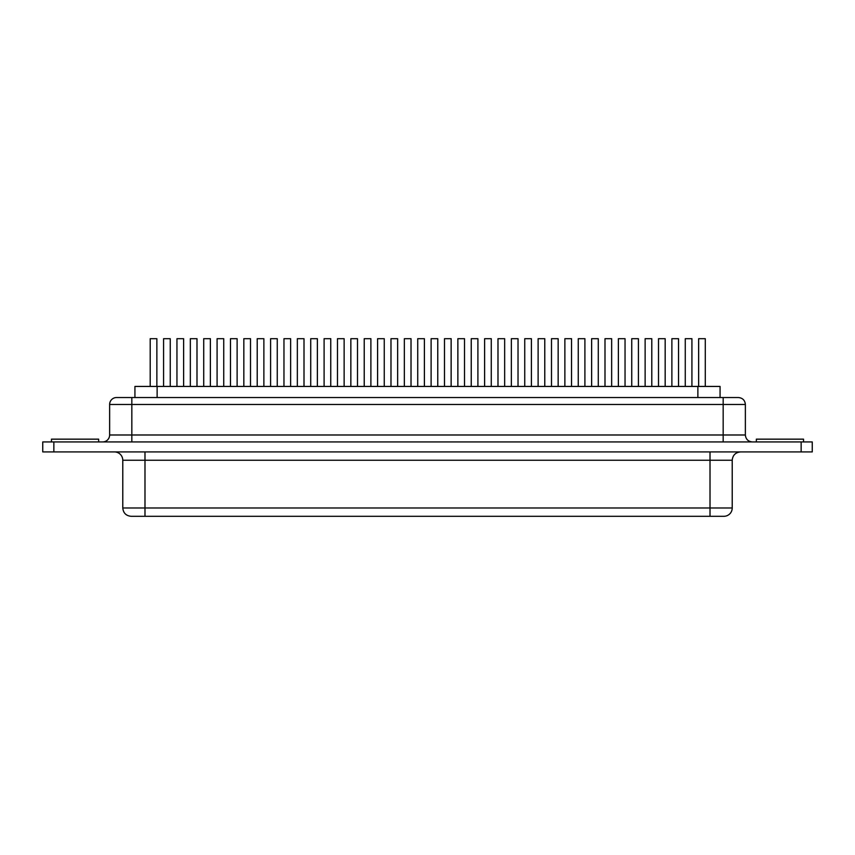<?xml version="1.0" encoding="UTF-8"?>
<svg xmlns="http://www.w3.org/2000/svg" width="855" height="855" viewBox="0 0 855 855"><rect width="100%" height="100%" fill="white"/><g stroke="black" fill="none" stroke-linecap="round" stroke-linejoin="round"><path stroke-width="1.28" d="M98.646 441.928L98.646 439.16L51.46 439.16L51.46 441.928L51.46 439.16L98.646 439.16L98.646 441.928M803.54 441.928L803.54 439.16L756.354 439.16L756.354 441.928L756.354 439.16L803.54 439.16L803.54 441.928M134.951 386.428L157.128 386.428L157.128 397.532L157.128 386.428L720.07 386.428L720.07 397.532L720.07 386.428L697.872 386.428L697.872 397.532L697.872 386.428L134.93 386.428L134.93 397.532M109.632 404.468A6.936 6.936 0 0 1 116.569 397.532A6.936 6.936 0 0 0 109.632 404.468L131.83 404.468L109.632 404.468L109.632 434.992L131.83 434.992L131.83 441.928L131.83 404.468L723.17 404.468L723.17 434.992L745.368 434.992L745.368 404.468L745.368 434.992C745.795 439.192 748.114 441.511 752.315 441.928M109.632 434.992A6.936 6.936 0 0 1 102.686 441.928A6.936 6.936 0 0 0 109.632 434.992L131.83 434.992L131.83 404.468L723.17 404.468L723.17 434.992L131.83 434.992L745.368 434.992M732.222 507.977A8.326 8.326 0 0 1 723.896 516.302L131.125 516.302L144.987 516.302L144.987 460.247L122.778 460.247A8.326 8.326 0 0 0 114.452 451.921A8.326 8.326 0 0 1 122.778 460.247L122.778 507.977L122.778 460.247L710.013 460.247L710.013 507.977L732.222 507.977L144.987 507.977L144.987 451.921L144.987 460.247L710.013 460.247L710.013 507.977L122.778 507.977L144.987 507.977L144.987 516.302L710.013 516.302L710.013 507.977L710.013 516.302L723.896 516.302A8.326 8.326 0 0 0 732.222 507.977L732.222 460.247L710.013 460.247L710.013 451.921L710.013 460.247L732.211 460.247C732.724 455.202 735.503 452.423 740.548 451.921M42.75 441.928L812.25 441.928L801.146 441.928L801.146 451.921L812.25 451.921L812.25 441.928L812.25 451.921L53.854 451.921L801.146 451.921L801.146 441.928L42.75 441.928L42.75 451.921L53.854 451.921L53.854 441.928L53.854 451.921L42.75 451.921L42.75 441.928M116.857 397.532L737.918 397.532M745.368 404.468L723.17 404.468L745.368 404.468C744.951 400.268 742.632 397.949 738.431 397.532L723.17 397.532L723.17 404.468L723.17 397.532L131.83 397.532L131.83 404.468L131.83 397.532L116.569 397.532M723.17 441.928L723.17 434.992L723.17 441.928M417.732 386.428L417.732 338.698L424.39 338.698L424.39 386.428L424.39 338.698L417.732 338.698L417.732 386.428M431.112 386.428L431.112 338.698L437.771 338.698L437.771 386.428L437.771 338.698L431.112 338.698L431.112 386.428M390.981 386.428L390.981 338.698L397.639 338.698L397.639 386.428L397.639 338.698L390.981 338.698L390.981 386.428M404.351 386.428L404.351 338.698L411.02 338.698L411.02 386.428L411.02 338.698L404.351 338.698L404.351 386.428M364.23 386.428L364.23 338.698L370.888 338.698L370.888 386.428L370.888 338.698L364.23 338.698L364.23 386.428M377.6 386.428L377.6 338.698L384.258 338.698L384.258 386.428L384.258 338.698L377.6 338.698L377.6 386.428M337.469 386.428L337.469 338.698L344.138 338.698L344.138 386.428L344.138 338.698L337.469 338.698L337.469 386.428M350.849 386.428L350.849 338.698L357.508 338.698L357.508 386.428L357.508 338.698L350.849 338.698L350.849 386.428M310.718 386.428L310.718 338.698L317.376 338.698L317.376 386.428L317.376 338.698L310.718 338.698L310.718 386.428M324.098 386.428L324.098 338.698L330.757 338.698L330.757 386.428L330.757 338.698L324.098 338.698L324.098 386.428M283.967 386.428L283.967 338.698L290.625 338.698L290.625 386.428L290.625 338.698L283.967 338.698L283.967 386.428M297.348 386.428L297.348 338.698L304.006 338.698L304.006 386.428L304.006 338.698L297.348 338.698L297.348 386.428M257.216 386.428L257.216 338.698L263.874 338.698L263.874 386.428L263.874 338.698L257.216 338.698L257.216 386.428M270.597 386.428L270.597 338.698L277.255 338.698L277.255 386.428L277.255 338.698L270.597 338.698L270.597 386.428M230.465 386.428L230.465 338.698L237.124 338.698L237.124 386.428L237.124 338.698L230.465 338.698L230.465 386.428M243.835 386.428L243.835 338.698L250.504 338.698L250.504 386.428L250.504 338.698L243.835 338.698L243.835 386.428M203.714 386.428L203.714 338.698L210.373 338.698L210.373 386.428L210.373 338.698L203.714 338.698L203.714 386.428M217.085 386.428L217.085 338.698L223.743 338.698L223.743 386.428L223.743 338.698L217.085 338.698L217.085 386.428M176.953 386.428L176.953 338.698L183.622 338.698L183.622 386.428L183.622 338.698L176.953 338.698L176.953 386.428M190.334 386.428L190.334 338.698L196.992 338.698L196.992 386.428L196.992 338.698L190.334 338.698L190.334 386.428M150.202 386.428L150.202 338.698L156.86 338.698L156.86 386.428L156.86 338.698L150.202 338.698L150.202 386.428M163.583 386.428L163.583 338.698L170.241 338.698L170.241 386.428L170.241 338.698L163.583 338.698L163.583 386.428M444.482 386.428L444.482 338.698L451.141 338.698L451.141 386.428L451.141 338.698L444.482 338.698L444.482 386.428M457.863 386.428L457.863 338.698L464.522 338.698L464.522 386.428L464.522 338.698L457.863 338.698L457.863 386.428M471.233 386.428L471.233 338.698L477.902 338.698L477.902 386.428L477.902 338.698L471.233 338.698L471.233 386.428M484.614 386.428L484.614 338.698L491.272 338.698L491.272 386.428L491.272 338.698L484.614 338.698L484.614 386.428M497.984 386.428L497.984 338.698L504.653 338.698L504.653 386.428L504.653 338.698L497.984 338.698L497.984 386.428M511.365 386.428L511.365 338.698L518.023 338.698L518.023 386.428L518.023 338.698L511.365 338.698L511.365 386.428M524.746 386.428L524.746 338.698L531.404 338.698L531.404 386.428L531.404 338.698L524.746 338.698L524.746 386.428M538.116 386.428L538.116 338.698L544.774 338.698L544.774 386.428L544.774 338.698L538.116 338.698L538.116 386.428M551.496 386.428L551.496 338.698L558.155 338.698L558.155 386.428L558.155 338.698L551.496 338.698L551.496 386.428M564.866 386.428L564.866 338.698L571.535 338.698L571.535 386.428L571.535 338.698L564.866 338.698L564.866 386.428M578.247 386.428L578.247 338.698L584.906 338.698L584.906 386.428L584.906 338.698L578.247 338.698L578.247 386.428M591.628 386.428L591.628 338.698L598.286 338.698L598.286 386.428L598.286 338.698L591.628 338.698L591.628 386.428M604.998 386.428L604.998 338.698L611.656 338.698L611.656 386.428L611.656 338.698L604.998 338.698L604.998 386.428M618.379 386.428L618.379 338.698L625.037 338.698L625.037 386.428L625.037 338.698L618.379 338.698L618.379 386.428M631.749 386.428L631.749 338.698L638.418 338.698L638.418 386.428L638.418 338.698L631.749 338.698L631.749 386.428M645.13 386.428L645.13 338.698L651.788 338.698L651.788 386.428L651.788 338.698L645.13 338.698L645.13 386.428M658.51 386.428L658.51 338.698L665.169 338.698L665.169 386.428L665.169 338.698L658.51 338.698L658.51 386.428M671.88 386.428L671.88 338.698L678.539 338.698L678.539 386.428L678.539 338.698L671.88 338.698L671.88 386.428M685.261 386.428L685.261 338.698L691.919 338.698L691.919 386.428L691.919 338.698L685.261 338.698L685.261 386.428M698.631 386.428L698.631 338.698L705.289 338.698L705.289 386.428L705.289 338.698L698.631 338.698L698.631 386.428M122.778 507.977C123.291 513.021 126.059 515.8 131.104 516.302"/></g></svg>
